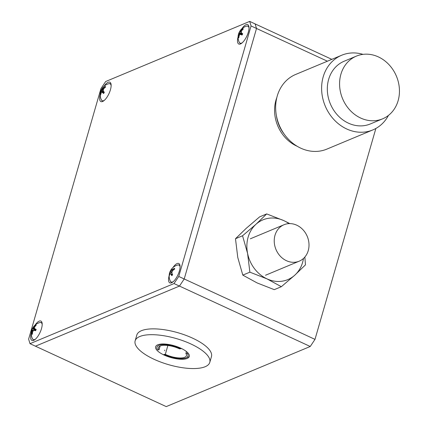 <?xml version="1.0" encoding="UTF-8"?>
<svg xmlns="http://www.w3.org/2000/svg" width="428" height="428" viewBox="0 0 428 428"><rect width="100%" height="100%" fill="white"/><g stroke="black" fill="none" stroke-linecap="round" stroke-linejoin="round"><path stroke-width="0.64" d="M187.207 358.429A17.511 6.136 -163.9 0 0 189.288 356.481A17.511 6.136 -163.9 0 0 177.566 346.846A17.511 6.136 -163.9 0 0 157.723 344.813A17.511 6.136 -163.9 0 0 155.637 346.766A17.511 6.136 -163.9 0 0 167.364 356.401A17.511 6.136 -163.9 0 0 187.207 358.429M139.769 336.52A38.841 13.61 -163.9 0 0 135.146 340.849A38.841 13.61 -163.9 0 0 161.147 362.222A38.841 13.61 -163.9 0 0 205.162 366.721A38.841 13.61 -163.9 0 0 209.784 362.393A38.841 13.61 -163.9 0 0 183.783 341.025A38.841 13.61 -163.9 0 0 139.769 336.52M209.784 362.393L211.464 356.567A38.841 13.61 -163.9 0 0 185.463 335.199A38.841 13.61 -163.9 0 0 141.449 330.694A38.841 13.61 -163.9 0 0 136.826 335.022L135.146 340.849M276.83 97.557A35.604 30.565 67.3 0 0 296.684 146.055A35.604 30.565 67.3 0 0 297.171 146.274M30.003 343.679L174.014 283.561L178.76 276.456L251.065 25.948L249.685 21.4L105.673 81.518L100.928 88.623L28.623 339.131L30.003 343.679L35.454 346.193L179.466 286.075L184.211 278.97L256.516 28.462L255.136 23.915L331.844 59.348M178.76 276.456L184.211 278.97L179.466 286.075L35.454 346.193L166.235 406.6L310.247 346.482L174.014 283.561M327.399 61.204L256.516 28.462L184.211 278.97L314.992 339.377L375.875 128.453M314.992 339.377L310.247 346.482M284.042 133.905A33.015 28.344 -112.7 0 1 277.21 119.835A33.015 28.344 -112.7 0 1 276.397 115.587M362.987 54.356A40.462 34.732 67.3 0 0 341.672 55.249L295.711 74.435A40.462 34.732 67.3 0 0 277.034 118.519A40.462 34.732 67.3 0 0 326.88 149.11L372.841 129.925A40.462 34.732 67.3 0 0 388.464 115.394M341.672 55.249A40.462 34.732 67.3 0 0 322.996 99.333A40.462 34.732 67.3 0 0 372.841 129.925M356.422 56.105L344.166 61.22A33.989 29.179 67.3 0 0 328.479 98.253A33.989 29.179 67.3 0 0 370.348 123.949L382.605 118.834A33.989 29.179 67.3 0 0 398.291 81.802A33.989 29.179 67.3 0 0 356.422 56.105A33.989 29.179 67.3 0 0 340.736 93.138A33.989 29.179 67.3 0 0 382.605 118.834M238.091 36.84A10.684 4.002 -65.2 0 0 238.776 44.031A10.684 4.002 -65.2 0 0 240.483 43.945A10.684 4.002 -65.2 0 0 247.684 34.112A10.684 4.002 -65.2 0 0 247.737 24.631A10.684 4.002 -65.2 0 0 246.03 24.717A10.684 4.002 -65.2 0 0 241.82 28.767M248.77 25.969A10.684 4.002 -65.2 0 0 248.759 25.974A10.684 4.002 -65.2 0 0 248.342 26.178M169.146 275.696A10.684 4.002 -65.2 0 0 169.836 282.881A10.684 4.002 -65.2 0 0 171.542 282.801A10.684 4.002 -65.2 0 0 178.744 272.968A10.684 4.002 -65.2 0 0 178.797 263.488A10.684 4.002 -65.2 0 0 177.09 263.573A10.684 4.002 -65.2 0 0 172.88 267.623M179.83 264.825A10.684 4.002 -65.2 0 0 179.814 264.83A10.684 4.002 -65.2 0 0 179.402 265.034M31.26 333.257A10.684 4.002 -65.2 0 0 31.95 340.442A10.684 4.002 -65.2 0 0 33.657 340.356A10.684 4.002 -65.2 0 0 40.858 330.523A10.684 4.002 -65.2 0 0 40.911 321.048A10.684 4.002 -65.2 0 0 39.205 321.134A10.684 4.002 -65.2 0 0 34.994 325.184M41.944 322.386A10.684 4.002 -65.2 0 0 41.928 322.391A10.684 4.002 -65.2 0 0 41.516 322.594M100.206 94.401A10.684 4.002 -65.2 0 0 100.896 101.586A10.684 4.002 -65.2 0 0 102.597 101.506A10.684 4.002 -65.2 0 0 109.798 91.672A10.684 4.002 -65.2 0 0 109.852 82.192A10.684 4.002 -65.2 0 0 108.145 82.278A10.684 4.002 -65.2 0 0 103.934 86.328M110.889 83.53A10.684 4.002 -65.2 0 0 110.873 83.535A10.684 4.002 -65.2 0 0 110.456 83.738M249.685 21.4L255.136 23.915L256.516 28.462L251.065 25.948M102.463 101.045A10.684 4.002 -65.2 0 0 102.581 101.511M33.518 339.902A10.684 4.002 -65.2 0 0 33.641 340.367M171.403 282.341A10.684 4.002 -65.2 0 0 171.526 282.806M240.343 43.485A10.684 4.002 -65.2 0 0 240.466 43.95M171.312 269.383A5.029 1.883 114.8 0 1 171.649 268.928A5.029 1.883 114.8 0 1 171.714 268.854A5.029 1.883 114.8 0 1 171.992 268.527L172.024 268.506A11.422 5.307 44.6 0 0 171.639 269.212L171.623 269.34A11.401 1.493 34.4 0 0 171.778 269.629L172.077 269.608A11.401 6.383 16.9 0 1 172.832 269.244L173.105 269.094A11.422 9.266 3.2 0 1 174.453 268.313L174.576 268.324A5.029 1.883 114.8 0 1 174.629 268.693A5.029 1.883 114.8 0 1 174.645 269.116L174.533 269.266A11.422 8.373 167.8 0 0 173.196 270.127L172.933 270.378A11.401 9.887 136.4 0 0 172.227 271.325L171.986 271.973A11.401 8.228 60.5 0 0 171.954 273.032L172.008 273.342A11.422 5.307 44.6 0 0 172.564 274.599L172.548 274.787A5.029 1.883 114.8 0 1 171.869 275.643L171.746 275.621A11.422 6.201 -147.9 0 1 171.125 274.45L170.986 274.246A11.401 2.381 -156.9 0 1 170.521 273.818L170.221 273.84A11.401 5.489 -175.7 0 0 169.777 274.343L169.665 274.567A11.422 8.373 167.8 0 0 169.322 275.814L169.29 275.846A5.029 1.883 114.8 0 1 169.231 275.477A5.029 1.883 114.8 0 1 169.215 275.054L169.237 274.862A11.422 9.266 3.2 0 1 169.568 273.535L169.675 273.214A11.401 10.775 -31 0 1 170.071 272.122L170.312 271.475A11.401 9.122 -134.7 0 1 170.66 270.56L170.761 270.319A11.422 6.201 -147.9 0 1 171.098 269.683A11.422 6.201 -147.9 0 1 171.205 269.528L171.735 269.554M180.076 267.093A9.368 3.51 -65.2 0 0 177.925 264.959A11.428 11.428 0 0 0 171.714 268.854M171.098 269.683A11.428 11.428 0 0 0 170.392 281.271L170.392 281.271A9.368 3.51 -65.2 0 0 173.41 281.522M172.489 274.455L170.221 273.84M171.778 269.629L173.078 270.223M31.891 329.924L33.978 330.48M31.934 329.822A5.029 1.883 114.8 0 1 32.164 329.239A5.029 1.883 114.8 0 1 32.426 328.661L32.48 328.533A11.422 1.321 28.6 0 1 32.496 328.453A11.422 1.321 28.6 0 1 32.587 328.372L32.672 328.292A11.401 5.264 20 0 1 33.1 327.875L33.48 327.457A11.401 10.459 -15.6 0 1 34.229 326.585L34.475 326.307A11.422 10.941 -82 0 1 35.61 325.103L35.754 325.018A5.029 1.883 114.8 0 1 36.225 325.12L36.177 325.226A11.422 10.047 104.8 0 0 35.085 326.436L34.903 326.73A11.401 8.897 68 0 0 34.502 327.682L34.497 328.18A11.401 2.755 37.3 0 0 34.871 328.768L35.048 328.902A11.422 1.321 28.6 0 1 36.113 329.319L36.155 329.469A5.029 1.883 114.8 0 1 35.925 330.052A5.029 1.883 114.8 0 1 35.663 330.63L35.519 330.716A11.422 0.428 -162.6 0 0 34.411 330.411L34.165 330.421A11.401 4.371 -172.1 0 0 33.427 330.689L33.047 331.106A11.401 9.566 148.6 0 0 32.614 332.128L32.523 332.481A11.422 10.047 104.8 0 0 32.394 334.14L32.341 334.273A5.029 1.883 114.8 0 1 32.089 334.257A5.029 1.883 114.8 0 1 32.014 334.236A5.029 1.883 114.8 0 1 31.865 334.172L31.827 334.017A11.422 10.941 -82 0 1 31.907 332.347L31.94 331.978A11.401 9.791 -128 0 1 32.025 330.887L32.036 330.389A11.401 3.649 -154.2 0 1 31.972 329.945L31.95 329.881A11.422 0.428 -162.6 0 0 31.881 329.902A11.428 11.428 0 0 0 32.507 338.832L32.507 338.832A9.368 3.51 -65.2 0 0 35.524 339.083M36.011 329.849L34.855 330.1A4.724 1.771 -65.2 0 0 34.727 330.389A4.724 1.771 -65.2 0 0 34.684 330.486M42.19 324.654A9.368 3.51 -65.2 0 0 40.039 322.519L40.039 322.519A11.428 11.428 0 0 0 32.496 328.453M33.796 330.544L31.956 329.881M32.159 334.273L31.865 334.172M34.855 330.1L32.426 328.661M35.754 325.018L36.155 325.248M102.34 88.131L102.383 88.066A11.422 2.803 37.4 0 0 102.351 88.104A11.422 2.803 37.4 0 0 102.217 88.452L102.244 88.505A11.401 1.279 28.7 0 1 102.533 88.51L102.881 88.318A11.401 8.442 8.7 0 1 103.667 87.719L103.94 87.499A11.422 10.465 -15.2 0 1 105.24 86.483L105.379 86.451A5.029 1.883 114.8 0 1 105.523 86.691A5.029 1.883 114.8 0 1 105.625 86.996L105.534 87.135A11.422 9.571 149 0 0 104.255 88.205L104.02 88.489A11.401 10.031 105.3 0 0 103.41 89.495L103.255 90.115A11.401 6.377 48.9 0 0 103.389 91.03L103.496 91.282A11.422 2.803 37.4 0 0 104.266 92.234L104.277 92.416A5.029 1.883 114.8 0 1 103.961 92.951A5.029 1.883 114.8 0 1 103.64 93.448L103.501 93.47A11.422 3.697 -154.1 0 1 102.667 92.619L102.479 92.496A11.401 0.385 -162.5 0 0 101.88 92.346L101.532 92.539A11.401 7.549 174.3 0 0 101.056 93.283L100.944 93.572A11.422 9.571 149 0 0 100.644 95.053L100.596 95.128A5.029 1.883 114.8 0 1 100.35 94.583L100.35 94.401A11.422 10.465 -15.2 0 1 100.623 92.865L100.703 92.507A11.401 10.925 -81.2 0 1 101.003 91.362L101.152 90.741A11.401 7.271 -144.4 0 1 101.334 89.971L101.388 89.794A11.422 3.697 -154.1 0 1 101.5 89.484A11.422 3.697 -154.1 0 1 101.618 89.302L101.704 89.163A5.029 1.883 114.8 0 1 102.014 88.628A5.029 1.883 114.8 0 1 102.297 88.189M111.13 85.798A9.368 3.51 -65.2 0 0 108.98 83.663L108.98 83.663A11.428 11.428 0 0 0 102.351 88.104M101.5 89.484A11.428 11.428 0 0 0 101.447 99.975L101.447 99.975A9.368 3.51 -65.2 0 0 104.469 100.227M103.913 93.031L102.479 92.496M102.217 88.452L103.528 89.286L102.228 88.5M101.704 89.163L103.298 89.757M100.692 94.716L100.35 94.583M242.927 28.644A5.029 1.883 114.8 0 1 243.051 28.703A5.029 1.883 114.8 0 1 243.131 28.762A5.029 1.883 114.8 0 1 243.302 28.949L243.238 29.077A11.422 10.037 126.1 0 0 242.05 30.249L241.836 30.543A11.401 9.598 82 0 0 241.339 31.538L241.264 32.105A11.401 4.473 41.9 0 0 241.531 32.849L241.681 33.042A11.422 0.546 32.4 0 0 242.623 33.71L242.649 33.876A5.029 1.883 114.8 0 1 242.082 35L241.938 35.059A11.422 1.439 -158.8 0 1 240.943 34.502L240.723 34.454A11.401 2.643 -167.5 0 0 240.033 34.534L239.664 34.861A11.401 8.844 162.3 0 0 239.193 35.77L239.091 36.102A11.422 10.037 126.1 0 0 238.872 37.707L238.819 37.814A5.029 1.883 114.8 0 1 238.615 37.701A5.029 1.883 114.8 0 1 238.444 37.509L238.417 37.343A11.422 10.93 -46.3 0 1 238.599 35.706L238.658 35.337A11.401 10.491 -113.7 0 1 238.845 34.197L238.92 33.63A11.401 5.366 -150.2 0 1 238.963 33.031L238.974 32.913A11.422 1.439 -158.8 0 1 238.979 32.779A11.422 1.439 -158.8 0 1 239.033 32.71L239.097 32.587A5.029 1.883 114.8 0 1 239.37 32.014A5.029 1.883 114.8 0 1 239.664 31.463L239.717 31.362A11.422 0.546 32.4 0 0 239.691 31.372A11.422 0.546 32.4 0 0 239.712 31.453L239.771 31.426A11.401 3.536 24 0 1 240.145 31.201L240.52 30.88A11.401 9.737 -1.7 0 1 241.301 30.11L241.558 29.853A11.422 10.93 -46.3 0 1 242.783 28.708L243.158 28.783M239.097 32.587L241.767 33.502L242.312 34.572M241.911 33.207A4.724 1.771 -65.2 0 0 241.906 33.218A4.724 1.771 -65.2 0 0 241.767 33.502M249.016 28.237A9.368 3.51 -65.2 0 0 248.208 26.349A9.368 3.51 -65.2 0 0 246.865 26.103L246.865 26.103A11.428 11.428 0 0 0 239.691 31.372M240.172 43.367A9.539 3.574 -65.2 0 0 240.461 43.544L239.332 42.415A9.368 3.51 -65.2 0 0 239.792 42.998A9.368 3.51 -65.2 0 0 242.355 42.666M242.136 34.898L240.723 34.454M239.712 31.453L241.36 32.394M238.872 37.669L238.444 37.509M241.413 32.539L239.664 31.463M288.943 223.619A32.367 27.788 67.3 0 0 283.791 220.607A32.367 27.788 -112.7 0 0 255.992 224.272A32.367 27.788 67.3 0 0 248.133 237.149A32.367 27.788 67.3 0 0 247.582 253.403L242.553 235.775L255.992 224.272L266.692 213.914L283.791 220.607L289.831 223.603M304.848 257.051L305.474 264.841L294.774 275.199L281.335 286.701L274.268 289.654L257.169 282.956L242.804 275.118L237.775 257.495L235.486 238.728L246.186 228.365L259.619 216.862L266.692 213.914M281.335 286.701L266.976 278.863L249.877 272.171L247.582 253.403A32.367 27.788 67.3 0 0 266.976 278.863A32.367 27.788 67.3 0 0 294.774 275.199A32.367 27.788 67.3 0 0 303.484 258.459M242.804 275.118L249.877 272.171M235.486 238.728L242.553 235.775M186.448 351.554L185.902 353.448A14.552 5.099 -163.9 0 1 186.448 355.657A14.552 5.099 -163.9 0 1 165.31 354.373L167.878 345.482M187.833 352.822L187.196 353.389L185.902 353.448M165.31 354.373L164.02 354.432A16.152 5.66 -163.9 0 0 186.266 357.808A16.152 5.66 -163.9 0 0 187.196 353.389M180.91 348.815A16.152 5.66 -163.9 0 0 163.143 344.588A16.152 5.66 -163.9 0 0 157.488 349.499A16.152 5.66 -163.9 0 0 157.734 349.858L159.029 349.799A14.552 5.099 -163.9 0 1 158.483 347.584A14.552 5.099 -163.9 0 1 179.621 348.874L181.338 348.435M160.12 346.006L159.029 349.799M164.614 350.757L164.807 350.093M307.325 253.119A19.747 16.949 67.3 0 0 303.869 230.772A19.747 16.949 67.3 0 0 284.015 224.737A19.747 16.949 67.3 0 0 275.916 232.795A19.747 16.949 67.3 0 0 279.372 255.142A19.747 16.949 67.3 0 0 299.226 261.176A19.747 16.949 67.3 0 0 307.325 253.119M179.979 265.43A9.539 3.574 -65.2 0 0 179.519 265.082L177.925 264.959M171.954 282.598L171.521 282.4A9.539 3.574 -65.2 0 0 172.083 282.528M169.237 274.862L169.52 274.985M170.205 273.861L169.568 273.535M169.675 273.214L171.286 274.038M171.954 272.941L170.071 272.122M170.312 271.475L171.97 272.192M172.329 271.175L170.66 270.56M172.414 270.031L171.205 269.528M170.761 270.319L172.484 270.956M172.955 270.352L171.847 269.672M173.736 269.752L172.832 269.244M173.105 269.094L173.987 269.592M172.463 274.904L171.125 274.45M170.986 274.246L172.554 274.781M34.069 340.158L33.635 339.96A9.539 3.574 -65.2 0 0 34.197 340.089M42.094 322.99A9.539 3.574 -65.2 0 0 41.634 322.642L40.039 322.519M31.827 334.017L32.384 334.209M32.507 332.599L31.907 332.347M31.94 331.978L32.571 332.251M32.988 331.229L32.025 330.887M32.036 330.389L33.245 330.817M32.48 328.533L34.957 329.993M35.465 330.1L32.587 328.372M32.672 328.292L35.62 330.068M36.064 329.533L33.1 327.875M33.48 327.457L34.443 327.998M34.834 326.874L34.229 326.585M36.048 325.355L35.61 325.103M34.475 326.307L35 326.559M111.034 84.134A9.539 3.574 -65.2 0 0 110.574 83.786L108.98 83.663M103.009 101.302L102.576 101.104A9.539 3.574 -65.2 0 0 103.137 101.233M103.603 89.152L102.533 88.51M102.881 88.318L103.779 88.858M104.379 88.093L103.667 87.719M103.94 87.499L104.63 87.868M100.35 94.401L100.719 94.545M101.152 93.117L100.623 92.865M100.703 92.507L101.34 92.812M104.159 92.619L101.003 91.362M101.152 90.741L103.945 91.854M103.325 90.661L101.334 89.971M103.266 89.923L101.618 89.302M101.388 89.794L103.292 90.452M248.919 26.573A9.539 3.574 -65.2 0 0 248.748 26.408A9.539 3.574 -65.2 0 0 248.459 26.226L246.865 26.103M240.894 43.747L240.461 43.544A9.539 3.574 -65.2 0 0 241.023 43.672M238.417 37.343L238.888 37.509M239.134 35.941L238.599 35.706M238.658 35.337L239.268 35.61M239.899 34.588L238.845 34.197M238.92 33.63L242.168 34.845M242.227 34.128L238.963 33.031M241.75 33.651L239.033 32.71M238.974 32.913L242.152 33.978M241.253 31.838L240.145 31.201M240.52 30.88L241.408 31.388M241.916 30.42L241.301 30.11M243.291 29.013L242.783 28.708M241.558 29.853L242.146 30.147M179.953 265.285L179.519 265.082M171.521 282.4L170.392 281.271M172.949 270.357L171.81 269.656M172.479 274.423L170.44 273.765M33.635 339.96L32.507 338.832M42.067 322.846L41.634 322.642M111.007 83.99L110.574 83.786M102.576 101.104L101.447 99.975M248.893 26.429L248.459 26.226M238.979 32.779A11.428 11.428 0 0 0 239.332 42.415M242.141 34.887L240.868 34.47M186.266 357.808L188.304 356.866M284.015 224.737L250.31 238.808M299.226 261.176L265.521 275.247"/></g></svg>
